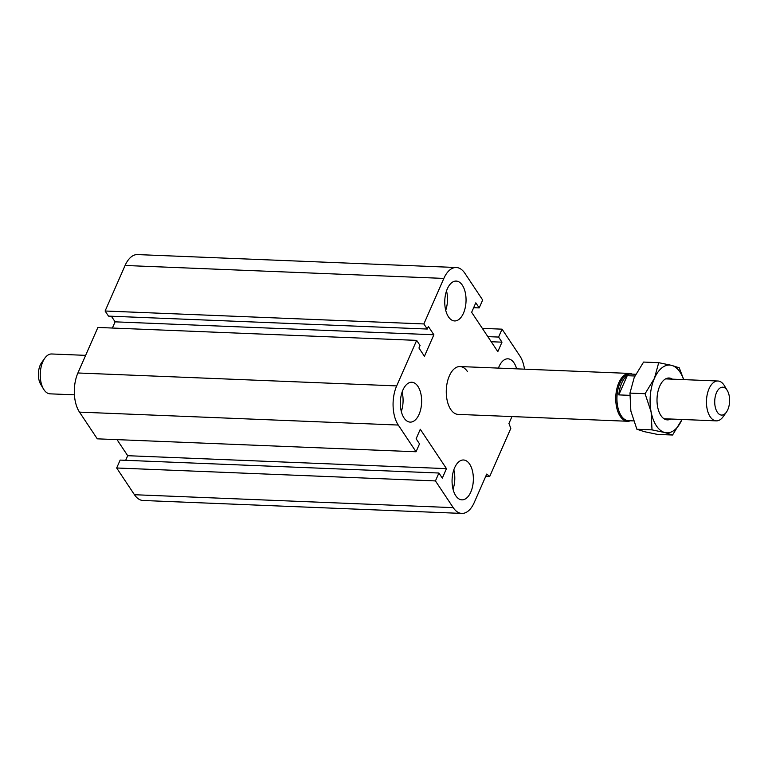 <?xml version="1.0" encoding="UTF-8"?>
<svg xmlns="http://www.w3.org/2000/svg" width="768" height="768" viewBox="0 0 768 768"><rect width="100%" height="100%" fill="white"/><g stroke="black" fill="none" stroke-linecap="round" stroke-linejoin="round"><path stroke-width="1.15" d="M632.304 374.131A23.942 12.758 92.3 0 0 629.491 373.421A23.942 12.758 92.3 0 0 618.826 382.762A23.942 12.758 92.3 0 0 616.714 407.683A23.942 12.758 92.3 0 0 627.552 421.258L458.083 414.384A23.942 12.758 -87.7 0 1 446.304 389.952A23.942 12.758 -87.7 0 1 460.022 366.547A23.942 12.758 -87.7 0 1 467.386 371.491M448.464 316.819A19.949 10.627 -87.7 0 1 445.555 294.394A19.949 10.627 -87.7 0 1 456.211 281.078A19.949 10.627 -87.7 0 1 466.022 301.44A19.949 10.627 -87.7 0 1 454.589 320.938A19.949 10.627 -87.7 0 1 448.464 316.819M445.728 310.339A19.949 10.627 92.3 0 0 446.515 290.928M404.045 417.994A19.949 10.627 -87.7 0 1 401.146 395.568A19.949 10.627 -87.7 0 1 411.792 382.253A19.949 10.627 -87.7 0 1 421.613 402.614A19.949 10.627 -87.7 0 1 410.179 422.112A19.949 10.627 -87.7 0 1 404.045 417.994M401.318 411.514A19.949 10.627 92.3 0 0 402.106 392.102M455.77 495.734A19.949 10.627 -87.7 0 1 452.87 473.309A19.949 10.627 -87.7 0 1 463.517 459.994A19.949 10.627 -87.7 0 1 473.328 480.355A19.949 10.627 -87.7 0 1 461.904 499.853A19.949 10.627 -87.7 0 1 455.77 495.734M453.034 489.254A19.949 10.627 92.3 0 0 453.821 469.843M498.432 368.102A19.949 10.627 -87.7 0 1 507.926 358.819A19.949 10.627 -87.7 0 1 516.643 368.842M524.506 369.158A27.926 14.88 92.3 0 0 519.84 355.882L502.061 329.165L498.595 337.066L501.984 342.163L497.818 351.648L471.638 312.298L475.805 302.813L479.194 307.91L482.669 300.01L464.89 273.283A27.926 14.88 92.3 0 0 456.307 267.514A27.926 14.88 92.3 0 0 443.856 278.41L423.869 323.942L427.267 329.04L428.381 326.515L433.872 334.771L424.435 356.275L418.944 348.01L420.048 345.485L416.659 340.378L396.672 385.91A27.926 14.88 92.3 0 0 398.266 425.05L416.045 451.766L419.52 443.866L416.122 438.768L420.288 429.274L446.467 468.634L442.31 478.118L438.912 473.021L435.446 480.922L453.226 507.648A27.926 14.88 92.3 0 0 461.808 513.418A27.926 14.88 92.3 0 0 474.25 502.522L486.739 474.067L489.725 476.438L510.816 428.39L508.944 423.475L511.978 416.573M489.725 476.438L485.77 476.275M435.446 480.922L116.669 467.99L134.448 494.717A27.926 14.88 92.3 0 0 143.03 500.486L461.808 513.418M438.912 473.021L120.144 460.09L116.669 467.99M502.061 329.165L482.323 328.358M498.595 337.066L487.824 336.624M446.467 468.634L127.699 455.702L125.674 460.31M501.984 342.163L491.222 341.731M416.045 451.766L97.277 438.835L79.498 412.118A27.926 14.88 92.3 0 1 77.904 372.979L97.891 327.446L416.659 340.378M479.194 307.91L473.664 307.69M423.869 323.942L105.101 311.011L108.499 316.109L427.267 329.04M433.872 334.771L115.104 321.84L112.387 328.042M456.307 267.514L137.539 254.582A27.926 14.88 92.3 0 0 125.088 265.478L105.101 311.011M111.37 316.224L115.104 321.84M117.014 439.642L127.699 455.702M44.832 358.157L41.597 362.678A13.968 7.44 92.3 0 0 40.714 384.355L43.574 389.117A19.949 10.627 -87.7 0 1 44.832 358.157A19.949 10.627 -87.7 0 1 51.706 353.981L85.642 355.354M74.41 394.829L50.083 393.84A19.949 10.627 -87.7 0 1 43.958 389.722A19.949 10.627 -87.7 0 1 43.574 389.117M727.286 390.49L724.426 385.718A19.949 10.627 92.3 0 0 717.917 381.005A19.949 10.627 92.3 0 0 707.261 394.31A19.949 10.627 92.3 0 0 710.17 416.746A19.949 10.627 92.3 0 0 716.294 420.864A19.949 10.627 92.3 0 0 723.168 416.688L726.403 412.166A13.968 7.44 -87.7 0 1 717.312 412.205A13.968 7.44 -87.7 0 1 716.63 392.371A13.968 7.44 -87.7 0 1 727.286 390.49A13.968 7.44 -87.7 0 1 726.403 412.166M629.827 395.347L618.797 394.896L627.226 375.696L634.886 376.003M618.797 394.896A23.338 12.442 -87.7 0 1 621.629 383.232A23.338 12.442 -87.7 0 1 627.226 375.696M635.741 374.275L630.346 374.054A23.338 12.442 92.3 0 0 619.949 383.165A23.338 12.442 92.3 0 0 617.885 407.462A23.338 12.442 92.3 0 0 628.454 420.691L633.533 420.902M627.552 421.258A23.942 12.758 92.3 0 0 630.413 420.778M658.704 362.678L671.539 365.347A33.907 18.067 92.3 0 0 654.451 378.298A33.907 18.067 92.3 0 0 651.11 411.898A33.907 18.067 92.3 0 0 664.848 432.547L652.013 429.878L651.11 411.898L645.082 393.715L654.451 378.298L658.704 362.678L643.584 362.064L634.214 377.482L629.962 393.101L630.864 411.072L636.893 429.264L644.611 431.722L657.446 434.4L672.557 435.014L664.848 432.547A33.907 18.067 92.3 0 0 681.936 419.597L672.557 435.014M683.606 379.613A33.907 18.067 92.3 0 0 671.539 365.347L679.258 367.814L683.722 379.613M629.962 393.101L645.082 393.715M636.893 429.264L652.013 429.878M670.79 419.021A20.947 11.165 -87.7 0 1 660.912 415.546A20.947 11.165 -87.7 0 1 660.509 414.922A20.947 11.165 -87.7 0 1 661.824 382.406A20.947 11.165 -87.7 0 1 672.403 379.152M453.226 507.648L134.448 494.717M398.266 425.05L79.498 412.118M396.672 385.91L77.904 372.979M443.856 278.41L125.088 265.478M663.984 418.742L716.294 420.864M665.606 378.883L717.917 381.005M460.022 366.547L629.491 373.421"/></g></svg>
